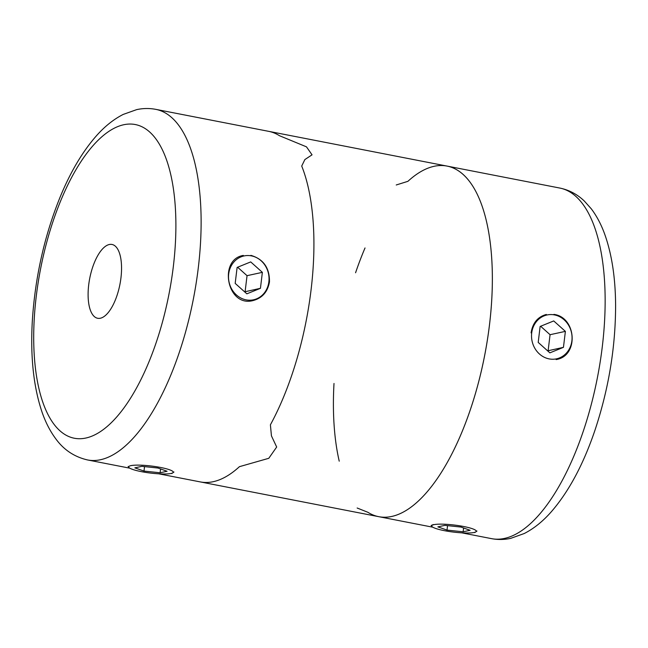 <?xml version="1.0" encoding="UTF-8"?>
<svg xmlns="http://www.w3.org/2000/svg" width="648" height="648" viewBox="0 0 648 648"><rect width="100%" height="100%" fill="white"/><g stroke="black" fill="none" stroke-linecap="round" stroke-linejoin="round"><path stroke-width="0.97" d="M109.285 244.515A37.6 15.398 101 0 1 112.015 244.466A37.6 15.398 101 0 1 119.937 284.318A37.6 15.398 101 0 1 97.637 318.273A37.6 15.398 101 0 1 89.149 281.653A37.6 15.398 101 0 1 109.285 244.515M271.439 435.853L270.402 424.813A178.589 73.127 101 0 0 301.717 166.042L304.876 159.562L301.717 166.042A178.589 73.127 101 0 1 270.402 424.813L271.439 435.853L276.672 447.023L268.79 458.298L239.428 466.673A178.589 73.127 101 0 1 200.305 481.918L378.748 516.675A178.589 73.127 -79 0 0 391.708 516.448A178.589 73.127 -79 0 0 487.377 340.054A178.589 73.127 -79 0 0 447.039 166.082A178.589 73.127 101 0 1 457.925 170.473A178.589 73.127 101 0 1 481.748 369.174A178.589 73.127 101 0 1 378.748 516.675A178.589 73.127 -79 0 1 367.87 512.285L357.145 508.008M155.804 109.358C149.421 108.143 143.03 108.24 136.631 109.642L123.217 114.421C113.627 119.305 104.693 126.433 96.414 135.813C82.531 151.567 70.421 172.028 60.078 197.186C44.518 235.686 35.292 276.526 32.4 319.699C30.213 355.809 33.429 386.621 42.047 412.144C45.603 422.423 50.212 431.365 55.882 438.947C63.86 449.898 74.407 456.897 87.512 459.942A178.589 73.127 101 0 0 193.444 298.631A178.589 73.127 101 0 0 155.804 109.358L268.596 131.325A178.589 73.127 101 0 1 279.482 135.716L306.48 146.845L312.044 154.832L304.876 159.562M250.873 255.353C263.477 259.103 269.673 267.956 269.471 281.904C267.705 291.867 262.254 298.08 253.117 300.551C227.051 307.711 218.068 259.394 243.332 255.425M173.931 472.06L171.679 473.583M276.672 447.023L268.79 458.298L239.428 466.673A178.589 73.127 101 0 1 200.305 481.918L158.728 473.818M559.832 188.058C569.13 189.986 577.287 194.311 584.302 201.018L591.316 208.85C596.889 216.254 601.441 224.945 604.973 234.941C611.939 254.81 615.479 278.389 615.6 305.67C615.527 347.506 608.642 389.059 594.929 430.337C583.403 464.316 568.904 491.411 551.432 511.628C543.032 521.243 533.968 528.541 524.224 533.531L510.713 538.358C504.314 539.76 497.923 539.857 491.54 538.642A178.589 73.127 -79 0 0 504.5 538.415A178.589 73.127 -79 0 0 600.161 362.03A178.589 73.127 -79 0 0 559.832 188.058L268.596 131.325A178.589 73.127 101 0 1 279.482 135.716L306.48 146.845L312.044 154.832M431.106 525.536L433.301 524.548M365.026 247.949A178.589 73.127 -79 0 0 355.574 272.759M334.004 383.47A178.589 73.127 -79 0 0 339.228 461.174M447.039 166.082A178.589 73.127 -79 0 0 407.916 181.327L396.236 184.98M476.944 531.085L474.692 532.607M531.093 332.861C532.672 322.939 537.759 316.799 546.345 314.45M553.894 314.377C576.558 317.236 579.069 356.084 556.13 359.575M463.62 526.492A22.437 3.548 6.9 0 1 475.916 531.806A22.437 3.548 6.9 0 1 453.568 532.097A22.437 3.548 6.9 0 1 431.941 526.484A22.437 3.548 6.9 0 1 440.818 524.143A22.437 3.548 6.9 0 1 463.62 526.492M447.015 530.096L463.134 531.797L470.116 530.283L460.979 527.059L444.86 525.358L437.878 526.873L447.015 530.096L447.549 525.641M463.595 527.982L463.134 531.797M554.453 314.904A22.437 20.161 -102.2 0 1 567.867 351.281A22.437 20.161 -102.2 0 1 533.061 344.501A22.437 20.161 -102.2 0 1 554.453 314.904M549.86 352.852L563.452 347.336L565.388 331.371L553.724 320.938L540.132 326.454L538.205 342.411L549.86 352.852M547.633 350.86L563.452 347.336M548.135 350.657L550.063 334.7L565.388 331.371M550.063 334.7L540.635 326.252M251.44 255.879A22.437 20.161 -102.2 0 1 264.846 292.256A22.437 20.161 -102.2 0 1 230.048 285.476A22.437 20.161 -102.2 0 1 251.44 255.879M246.848 293.828L260.439 288.311L262.367 272.346L250.711 261.914L237.119 267.43L235.184 283.387L246.848 293.828M244.62 291.835L260.439 288.311M245.114 291.632L247.042 275.675L262.367 272.346M247.042 275.675L237.614 267.227M160.607 467.467A22.437 3.548 6.9 0 1 172.894 472.781A22.437 3.548 6.9 0 1 150.555 473.072A22.437 3.548 6.9 0 1 128.928 467.459A22.437 3.548 6.9 0 1 137.805 465.118A22.437 3.548 6.9 0 1 160.607 467.467M143.994 471.072L160.113 472.773L167.095 471.258L157.966 468.034L141.847 466.333L134.865 467.848L143.994 471.072L144.536 466.617M160.574 468.958L160.113 472.773M123.784 124.732A159.789 65.432 101 0 1 154.71 346.81A159.789 65.432 101 0 1 35.988 372.568A159.789 65.432 101 0 1 123.784 124.732M87.512 459.942L129.843 468.188M491.54 538.642L461.749 532.842M432.864 527.213L378.748 516.675M475.916 531.806L476.952 531.012M431.941 526.484L431.131 525.471M172.894 472.781L173.939 471.987M128.928 467.459L128.11 466.447"/></g></svg>
